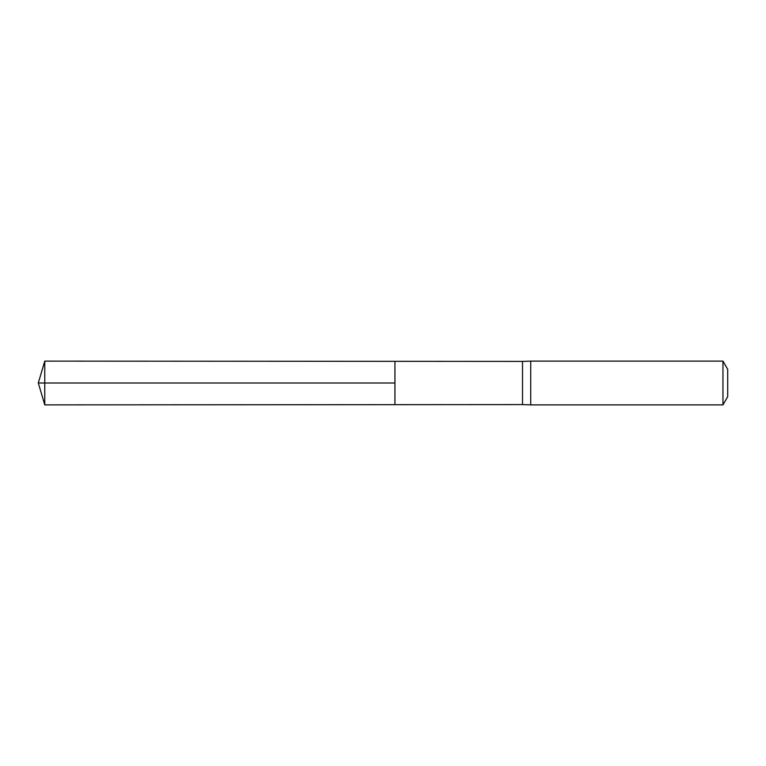 <?xml version="1.0" encoding="UTF-8"?>
<svg xmlns="http://www.w3.org/2000/svg" width="766" height="766" viewBox="0 0 766 766"><rect width="100%" height="100%" fill="white"/><g stroke="black" fill="none" stroke-linecap="round" stroke-linejoin="round"><path stroke-width="1.15" d="M522.517 383L522.517 404.592L394.93 404.668L394.93 361.332L44.773 361.112L44.773 404.888L394.93 404.668L394.93 361.332L522.517 361.408L522.517 383M522.517 404.592L530.733 404.888L530.733 361.112L522.517 361.408M722.96 361.112L722.96 404.888L727.7 396.683L727.7 369.317L722.96 361.112L530.733 361.112M44.773 404.888L38.3 383L394.93 383L44.773 383M722.96 404.888L530.733 404.888M38.3 383L44.773 361.112"/></g></svg>
